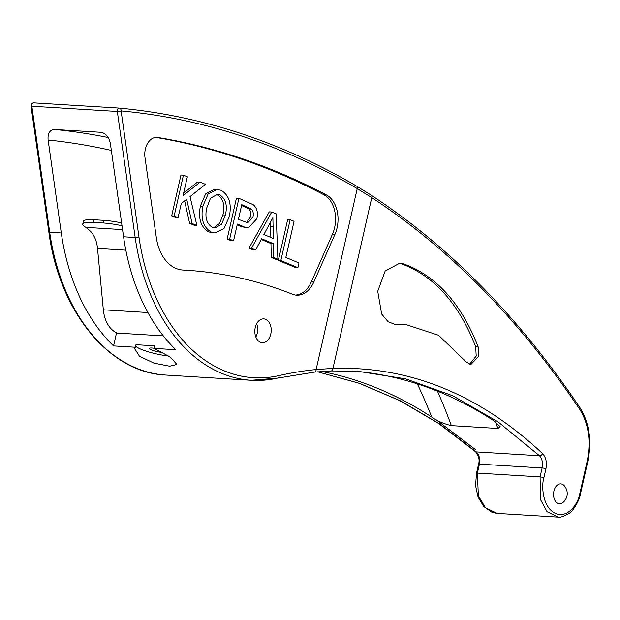 <?xml version="1.0" encoding="UTF-8"?>
<svg xmlns="http://www.w3.org/2000/svg" width="620" height="620" viewBox="0 0 620 620"><rect width="100%" height="100%" fill="white"/><g stroke="black" fill="none" stroke-linecap="round" stroke-linejoin="round"><path stroke-width="0.93" d="M163.316 335.893L117.157 333.072A29.83 20.483 -86.5 0 1 103.339 309.814L97.518 248.426A27.078 18.592 93.5 0 0 90.543 231.283L85.901 227.37L122.558 229.609M122.008 225.719A32.496 5.479 -167.2 0 0 103.075 222.975L103.68 220.333A32.496 5.479 12.8 0 1 121.605 222.874M93.256 222.371A32.496 5.479 -167.2 0 0 82.77 224.022L83.374 221.379A32.496 5.479 12.8 0 1 93.852 219.728L93.256 222.371L103.075 222.975M82.77 224.022A32.496 5.479 -167.2 0 0 85.901 227.37M93.852 219.728L103.68 220.333M314.193 372.124A2.705 1.953 -95.6 0 0 314.418 372.124L277.745 378.091A2.705 1.93 -102.9 0 1 277.349 378.123A189.55 130.161 -86.5 0 1 251.418 380.293A189.55 130.161 -86.5 0 1 135.168 237.491L117.32 111.46A2.705 1.86 -86.5 0 1 117.382 110.058A2.705 1.86 -86.5 0 1 119.311 108.097L33.844 102.874A2.705 2.705 0 0 0 31 105.958A2.705 0.558 -8.1 0 0 31.853 106.237A2.705 1.86 -86.5 0 1 31.915 104.834A2.705 1.86 -86.5 0 1 33.844 102.874A2.705 1.86 -86.5 0 1 33.883 102.874L119.273 108.097M478.167 346.913L478.671 356.237L470.696 364.653L466.139 361.832L438.557 335.257L405.899 324.554L395.669 324.593L388.12 321.788L381.656 314.03L377.727 291.268L385.136 271.079L399.885 263.113L403.318 263.787C436.216 275.637 461.164 303.351 478.167 346.913L475.687 346.758C458.684 303.196 433.736 275.489 400.846 263.632L398.637 263.097M469.472 364.421L476.199 356.082L475.687 346.758M326.484 194.998A27.078 18.592 -86.5 0 1 337.079 227.85A27.078 18.592 -86.5 0 1 334.947 234.337L313.836 282.022A27.078 18.592 -86.5 0 1 296.647 295.19A27.078 18.592 -86.5 0 1 292.601 294.275A714.744 490.808 93.5 0 0 185.876 270.204A714.744 490.808 93.5 0 0 183.047 270.049A43.322 29.752 -86.5 0 1 182.869 270.033A43.322 29.752 -86.5 0 1 156.302 237.398L144.995 157.55A16.244 11.16 -86.5 0 1 156.938 137.361A16.244 11.16 -86.5 0 1 157.736 137.446A1112.908 764.228 -86.5 0 1 326.484 194.998L324.012 194.85A1112.908 764.228 93.5 0 0 155.744 137.376M295.407 295.058A27.078 18.592 93.5 0 0 311.356 281.868L332.467 234.19A27.078 18.592 93.5 0 0 334.599 227.703A27.078 18.592 93.5 0 0 324.012 194.85M162.812 352.47A8.122 1.372 12.8 0 1 162.51 352.454A8.122 1.372 12.8 0 1 153.838 350.773A8.122 1.372 12.8 0 1 149.281 348.44A8.122 1.372 12.8 0 1 151.908 348.029A8.122 1.372 12.8 0 1 154.093 348.262M255.835 337.001A11.912 8.184 93.5 0 0 257.238 333.204A11.912 8.184 93.5 0 0 256.641 323.741M255.246 327.538A11.912 8.184 93.5 0 0 262.291 342.682A11.912 8.184 93.5 0 0 270.793 334.033A11.912 8.184 93.5 0 0 263.748 318.897A11.912 8.184 93.5 0 0 255.246 327.538M562.107 484.181A9.966 6.533 94.3 0 0 553.916 491.141A9.966 6.533 94.3 0 0 557.76 503.339A9.966 6.533 94.3 0 0 562.875 502.564A11.64 11.64 0 0 0 564.138 485.615A9.966 6.533 94.3 0 0 562.107 484.181M297.925 267.67L295.453 267.522L278.38 260.392L287.665 219.534L290.137 219.681L294.05 221.317L285.836 257.463L298.995 262.958L297.925 267.67L280.852 260.547L290.137 219.681M277.892 259.315L273.738 257.579L273.443 243.691L261.617 238.754L255.603 250.007L253.123 249.86L248.976 248.124L269.274 211.862L271.746 212.009L276.163 213.853L277.892 259.315L275.42 259.16L271.265 257.424L270.963 243.536L261.229 239.475M200.384 206.065L205.631 193.882L214.799 189.193L220.922 190.224C229.106 195.029 231.896 203.864 229.284 216.729L223.936 228.594L214.822 232.942L208.901 231.973C200.88 227.331 198.036 218.697 200.384 206.065L202.856 206.22L208.103 194.037L217.279 189.348M214.822 232.942L208.901 231.973M182.218 269.987A714.744 490.808 -86.5 0 1 183.404 270.056L185.876 270.204M178.064 217.651L175.592 217.496L171.678 215.869L180.963 175.003L183.435 175.158L187.349 176.785L183.071 195.618L200.136 182.125L205.491 184.357L190.014 196.594L196.92 225.517L192.099 223.502L186.705 199.222L181.28 203.507L178.064 217.651L174.158 216.016L183.435 175.158M183.66 193.045L197.656 181.97L200.136 182.125M196.92 225.517L194.44 225.362L189.627 223.355L184.628 200.857M244.156 226.881L237.359 224.045L233.554 240.808L231.074 240.653L227.16 239.018L236.445 198.16L238.925 198.307L253.138 204.662C256.928 207.7 258.176 212.365 256.882 218.666L248.302 227.951L241.684 226.726L237.173 224.851M248.302 227.951L241.684 226.726M330.886 370.962A2.705 2.038 -92.4 0 0 331.041 370.962A2.705 2.038 -92.4 0 0 332.971 368.404C409.471 365.963 479.338 394.367 542.577 453.607C545.972 457.351 547.08 462.427 545.91 468.852L543.88 477.811C541.307 485.646 542.306 507.315 555.536 513.492C568.928 518.917 578.716 501.944 579.847 493.481L587.21 461.071C591.162 441.114 588.682 423.886 579.762 409.386C519.327 319.641 449.996 249.054 371.775 197.602L357.228 188.596A1134.569 779.107 93.5 0 0 121.109 110.918A2.705 1.969 -84.8 0 0 119.397 108.105L119.397 108.105A2.705 1.969 -84.8 0 0 119.35 108.097A2.705 1.86 -86.5 0 0 119.311 108.097A2.705 2.705 0 0 1 119.397 108.105C201.919 115.808 280.992 141.817 356.632 186.139A2.705 1.86 -59.6 0 1 357.228 188.596L316.115 369.551L332.971 368.404L371.775 197.602A2.705 1.922 -56.8 0 0 371.217 195.184L356.632 186.139M154.062 348.401L154.643 345.844L135.951 344.697L134.664 348.611L139.461 356.229L153.993 363.149L169.671 366.211L176.886 364.452L170.446 357.159L154.062 348.401L175.855 349.734A189.55 130.161 -86.5 0 1 123.574 236.778L110.414 143.817C109.097 137.206 105.958 133.37 100.99 132.3L54.428 129.456A1112.094 763.669 -86.5 0 1 108.167 137.516M135.369 347.254L113.576 345.921L116.552 332.808M111.352 150.428A1101.26 756.23 93.5 0 0 48.128 140.012L61.295 232.973A189.55 130.161 93.5 0 0 113.576 345.921M475.331 449.5L436.224 419.794M48.128 140.012C47.57 133.463 49.67 129.936 54.428 129.456M101.417 132.339A1112.094 763.669 93.5 0 0 100.99 132.3L101.2 132.316M321.764 371.496A595.719 409.076 -86.5 0 1 431.753 417.097A503.649 345.851 93.5 0 0 417.338 383.888M352.377 370.962A595.719 409.076 93.5 0 1 494.032 420.903L500.193 426.707L497.914 428.474L451.352 425.622C443.579 423.755 437.046 420.91 431.753 417.097M558.341 517.126L547.026 511.686L540.57 499.689L540.067 476.92L542.105 467.961C543.043 462.822 542.175 458.761 539.501 455.77L497.79 421.678L452.817 395.777L405.589 378.843L357.228 371.21L331.188 370.946M317.719 371.822L359.647 383.4L400.427 400.83L439.456 423.809L476.175 451.903C479.252 454.917 480.329 458.994 479.415 464.132L477.385 473.091L478.361 495.892L485.607 507.935L497.263 513.414L557.675 517.103C559.372 517.839 562.968 516.739 568.478 513.81C573.329 511.57 580.057 498.922 580.444 493.931L587.807 461.52C591.991 440.851 589.372 422.925 579.971 407.72C519.351 317.688 449.771 246.845 371.217 195.184M168.857 356.074A22.335 3.767 12.8 0 1 135.641 346.053M394.436 324.454L405.899 324.554M174.158 216.016L171.678 215.869M192.099 223.502L189.627 223.355M211.381 232.128C203.352 227.486 200.516 218.845 202.856 206.22M225.386 215.055C227.61 205.522 225.773 198.819 219.868 194.951L217.473 194.378L210.482 198.206L206.754 207.917C204.701 217.233 206.592 223.735 212.435 227.408L214.768 227.982L221.58 224.293L225.386 215.055L222.906 214.908C225.138 205.375 223.301 198.671 217.395 194.796L216.264 194.417M219.868 194.951L217.395 194.796M213.567 227.788L219.565 223.487L222.906 214.908M233.554 240.808L229.64 239.173L227.16 239.018M229.64 239.173L238.925 198.307M252.929 217.194C253.704 213.908 253.231 211.211 251.503 209.118L241.761 204.662L238.429 219.325L247.775 222.805L252.929 217.194L250.457 217.047C251.232 213.753 250.751 211.063 249.023 208.963L241.583 205.46M251.503 209.118L249.023 208.963M246.465 222.58L250.457 217.047M255.603 250.007L251.449 248.279L248.976 248.124M251.449 248.279L271.746 212.009M273.738 257.579L271.265 257.424M273.443 243.691L270.963 243.536M272.885 217.643L263.864 234.531L273.335 238.483L272.885 217.643M270.839 237.445L270.514 222.448M280.852 260.547L278.38 260.392M545.91 468.852A2.705 0.457 12.8 0 0 542.105 467.961L479.415 464.132A2.705 0.457 -167.2 0 0 478.547 464.271C479.826 459.908 478.795 455.7 475.447 451.639A2.705 1.643 -49.3 0 0 476.175 451.903L539.501 455.77A2.705 1.806 -46.4 0 0 542.577 453.607M61.295 232.973L49.701 232.267L31.853 106.237L117.32 111.46A2.705 0.558 -8.1 0 0 121.109 110.918L138.958 236.949A186.837 128.301 93.5 0 0 279.108 375.573A598.432 410.936 -86.5 0 1 316.115 369.551A2.705 1.953 -95.6 0 1 314.418 372.124L331.041 370.962L357.228 371.217M103.339 309.814L147.893 312.534M97.518 248.426L125.837 250.162M49.701 232.267A189.55 130.161 93.5 0 0 165.951 375.069C108.996 372.783 59.171 311.256 48.848 231.981A2.705 0.558 -8.1 0 0 49.701 232.267M138.958 236.949A2.705 0.558 -8.1 0 1 135.168 237.491L123.574 236.778M543.88 477.811A2.705 0.457 -167.2 0 0 540.067 476.92L477.385 473.091A2.705 0.457 -167.2 0 0 476.509 473.231L475.563 485.631L478.074 497.139L483.825 506.594L491.861 512.221L496.38 513.329M437.464 391.173A514.484 353.292 -86.5 0 1 451.352 425.622M497.914 428.474A514.484 353.292 93.5 0 0 495.457 421.879M156.147 137.353L157.736 137.446M311.356 281.868L313.836 282.022M332.467 234.19L334.947 234.337M400.846 263.632L403.318 263.787M394.909 324.43L397.381 324.586M248.388 207.421L245.915 207.274M273.079 226.618L270.599 226.463M579.847 493.481A2.705 0.457 12.8 0 1 580.444 493.931M587.21 461.071A2.705 0.457 12.8 0 1 587.807 461.52M579.762 409.386A2.705 1.573 -33.9 0 0 579.971 407.72M165.951 375.069L251.418 380.293L277.745 378.091A2.705 1.93 -102.9 0 0 279.108 375.573M475.447 451.639L438.518 423.414L399.652 400.559L359.236 383.307L317.673 371.822M478.547 464.271L476.509 473.231M31 105.958L48.848 231.981"/></g></svg>
